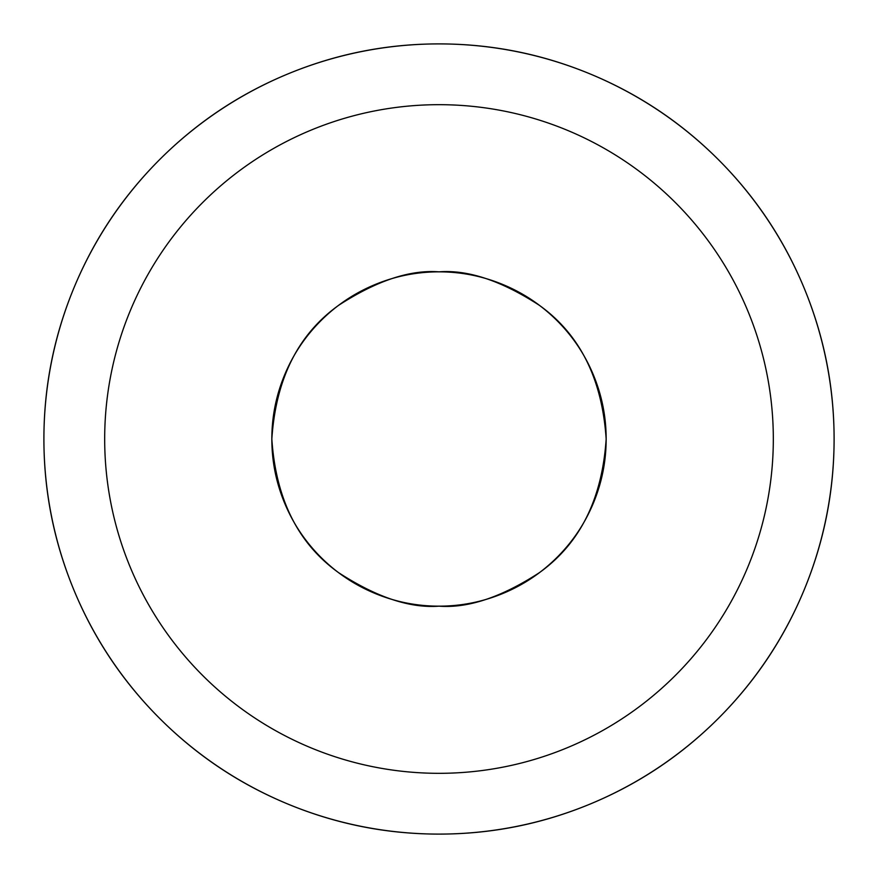 <?xml version="1.0" encoding="UTF-8"?>
<svg xmlns="http://www.w3.org/2000/svg" width="878" height="878" viewBox="0 0 878 878"><rect width="100%" height="100%" fill="white"/><g stroke="black" fill="none" stroke-linecap="round" stroke-linejoin="round"><path stroke-width="1.32" d="M439 773.32A334.32 334.32 0 0 0 773.32 439A334.32 334.32 0 0 0 439 104.68A334.32 334.32 0 0 0 104.68 439A334.32 334.32 0 0 0 439 773.32M439 43.9A395.1 395.1 0 0 1 834.1 439A395.1 395.1 0 0 1 439 834.1A395.1 395.1 0 0 0 834.1 439A395.1 395.1 0 0 0 439 43.9A395.1 395.1 0 0 1 834.1 439A395.1 395.1 0 0 1 439 834.1C386.605 834.1 336.208 824.08 287.797 804.029C239.398 783.977 196.672 755.42 159.62 718.38C122.58 681.328 94.023 638.602 73.972 590.203C53.92 541.792 43.9 491.395 43.9 439C43.9 386.605 53.92 336.208 73.972 287.797C94.023 239.398 122.58 196.672 159.62 159.62C196.672 122.58 239.398 94.023 287.797 73.972C336.208 53.92 386.605 43.9 439 43.9C491.395 43.9 541.792 53.92 590.203 73.972C638.602 94.023 681.328 122.58 718.38 159.62C755.42 196.672 783.977 239.398 804.029 287.797C824.08 336.208 834.1 386.605 834.1 439C834.1 491.395 824.08 541.792 804.029 590.203C783.977 638.602 755.42 681.328 718.38 718.38C681.328 755.42 638.602 783.977 590.203 804.029C541.792 824.08 491.395 834.1 439 834.1A395.1 395.1 0 0 1 43.9 439A395.1 395.1 0 0 1 439 43.9A395.1 395.1 0 0 0 43.9 439A395.1 395.1 0 0 0 439 834.1A395.1 395.1 0 0 1 43.9 439A395.1 395.1 0 0 1 439 43.9M439 606.16C409.949 608.388 376.519 597.249 338.71 572.73C298.136 543.701 275.846 499.121 271.84 439C275.846 378.879 298.136 334.298 338.71 305.27C376.519 280.751 409.949 269.612 439 271.84C468.051 269.612 501.481 280.751 539.29 305.27C579.864 334.298 602.154 378.879 606.16 439C602.154 499.121 579.864 543.701 539.29 572.73C501.481 597.249 468.051 608.388 439 606.16C461.169 606.16 482.494 601.913 502.973 593.429C523.453 584.946 541.528 572.873 557.201 557.201C572.873 541.528 584.946 523.453 593.429 502.973C601.913 482.494 606.16 461.169 606.16 439C606.16 416.83 601.913 395.506 593.429 375.027C584.946 354.547 572.873 336.472 557.201 320.799C541.528 305.127 523.453 293.054 502.973 284.571C482.494 276.087 461.169 271.84 439 271.84C416.83 271.84 395.506 276.087 375.027 284.571C354.547 293.054 336.472 305.127 320.799 320.799C305.127 336.472 293.054 354.547 284.571 375.027C276.087 395.506 271.84 416.83 271.84 439C271.84 461.169 276.087 482.494 284.571 502.973C293.054 523.453 305.127 541.528 320.799 557.201C336.472 572.873 354.547 584.946 375.027 593.429C395.506 601.913 416.83 606.16 439 606.16"/></g></svg>

